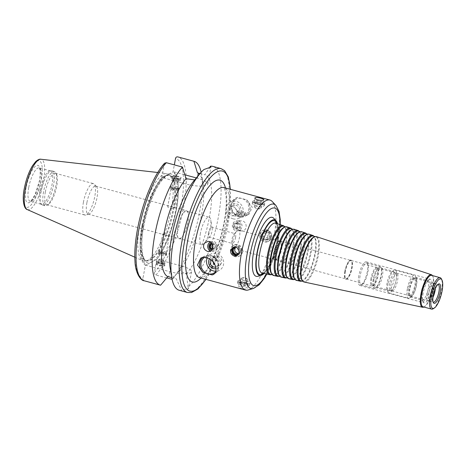 <?xml version="1.0" encoding="UTF-8"?>
<svg xmlns="http://www.w3.org/2000/svg" width="466" height="466" viewBox="0 0 466 466"><rect width="100%" height="100%" fill="white"/><g stroke="black" fill="none" stroke-linecap="round" stroke-linejoin="round"><path stroke-width="0.35" stroke-dasharray="2.33 1.75" d="M235.516 237.66A5.091 1.532 105.2 0 0 235.074 233.652A5.091 1.532 105.2 0 0 234.049 234.229A5.091 1.532 105.2 0 0 231.963 239.466A5.091 1.532 105.2 0 0 231.818 242.466A5.091 1.532 105.2 0 0 232.406 243.479A5.091 1.532 105.2 0 0 235.516 237.66M232.784 240.91A9.576 2.878 -74.8 0 1 236.705 231.06A9.576 2.878 -74.8 0 1 238.627 229.971A9.576 2.878 -74.8 0 1 238.901 239.967A9.576 2.878 -74.8 0 1 233.617 248.454A9.576 2.878 -74.8 0 1 232.505 246.537A9.576 2.878 -74.8 0 1 232.784 240.91M273.822 252.211A10.188 3.064 105.2 0 0 275.29 260.214A10.188 3.064 105.2 0 0 280.334 251.203A10.188 3.064 105.2 0 0 280.538 240.881A10.188 3.064 105.2 0 0 273.822 252.211M275.01 252.368A9.576 2.878 105.2 0 0 275.843 259.906A9.576 2.878 105.2 0 0 276.39 259.888A9.576 2.878 105.2 0 0 281.132 251.419A9.576 2.878 105.2 0 0 281.318 241.72A9.576 2.878 105.2 0 0 280.858 241.429A9.576 2.878 105.2 0 0 275.01 252.368M274.037 252.1A9.576 2.878 105.2 0 0 274.87 259.644A9.576 2.878 105.2 0 0 280.153 251.157A9.576 2.878 105.2 0 0 279.885 241.161A9.576 2.878 105.2 0 0 274.037 252.1M264.059 273.472A28.793 8.662 105.2 0 0 275.423 249.875A28.793 8.662 105.2 0 0 277.544 223.767M273.734 218.28A30.558 9.192 -74.8 0 1 273.123 249.246A30.558 9.192 -74.8 0 1 257.995 276.28M271.235 274.643A25.426 7.648 105.2 0 0 283.817 252.153A25.426 7.648 105.2 0 0 284.33 226.383M270.734 274.48A24.978 7.514 105.2 0 0 272.045 274.404A24.978 7.514 105.2 0 0 284.406 252.31A24.978 7.514 105.2 0 0 284.907 226.994A24.978 7.514 105.2 0 0 283.811 226.272M271.882 274.218A24.838 7.473 105.2 0 0 273.21 275.004A24.838 7.473 105.2 0 0 286.8 252.962A24.838 7.473 105.2 0 0 286.211 227.064A24.838 7.473 105.2 0 0 284.674 227.076M273.711 275.528A25.211 7.584 105.2 0 0 287.505 253.149A25.211 7.584 105.2 0 0 286.91 226.866M278.825 276.268A25.001 7.52 105.2 0 0 291.198 254.151A25.001 7.52 105.2 0 0 291.699 228.818M278.342 276.099A24.552 7.386 105.2 0 0 279.629 276.029A24.552 7.386 105.2 0 0 291.78 254.308A24.552 7.386 105.2 0 0 292.275 229.429A24.552 7.386 105.2 0 0 291.198 228.719M279.518 275.855A24.413 7.345 105.2 0 0 280.817 276.629A24.413 7.345 105.2 0 0 294.18 254.96A24.413 7.345 105.2 0 0 293.603 229.511A24.413 7.345 105.2 0 0 292.089 229.522M281.318 277.154A24.785 7.456 105.2 0 0 294.885 255.152A24.785 7.456 105.2 0 0 294.296 229.313M286.409 277.887A24.57 7.392 105.2 0 0 298.572 256.154A24.57 7.392 105.2 0 0 299.061 231.252M285.955 277.724A24.121 7.258 105.2 0 0 287.219 277.649A24.121 7.258 105.2 0 0 299.155 256.312A24.121 7.258 105.2 0 0 299.638 231.864A24.121 7.258 105.2 0 0 298.584 231.165M287.149 277.491A23.987 7.211 105.2 0 0 288.431 278.249A23.987 7.211 105.2 0 0 301.554 256.964A23.987 7.211 105.2 0 0 300.989 231.957A23.987 7.211 105.2 0 0 299.498 231.969M288.932 278.773A24.36 7.328 105.2 0 0 302.259 257.156A24.36 7.328 105.2 0 0 301.683 231.759M293.999 279.513A24.145 7.264 105.2 0 0 305.946 258.152A24.145 7.264 105.2 0 0 306.43 233.687M293.563 279.344A23.696 7.13 105.2 0 0 294.809 279.274A23.696 7.13 105.2 0 0 306.535 258.315A23.696 7.13 105.2 0 0 307.007 234.299A23.696 7.13 105.2 0 0 305.97 233.612M294.786 279.128A23.556 7.083 105.2 0 0 296.038 279.874A23.556 7.083 105.2 0 0 308.935 258.962A23.556 7.083 105.2 0 0 308.375 234.404A23.556 7.083 105.2 0 0 306.913 234.415M296.539 280.398A23.929 7.2 105.2 0 0 309.64 259.154A23.929 7.2 105.2 0 0 309.069 234.206M301.589 281.138A23.719 7.136 105.2 0 0 313.327 260.156A23.719 7.136 105.2 0 0 313.799 236.122M301.176 280.969A23.271 7.002 105.2 0 0 302.393 280.899A23.271 7.002 105.2 0 0 313.909 260.313A23.271 7.002 105.2 0 0 314.375 236.734A23.271 7.002 105.2 0 0 313.362 236.058M302.417 280.765A23.131 6.955 105.2 0 0 303.651 281.493A23.131 6.955 105.2 0 0 316.309 260.966A23.131 6.955 105.2 0 0 315.762 236.85A23.131 6.955 105.2 0 0 314.329 236.862M304.152 282.017A23.504 7.072 105.2 0 0 317.014 261.158A23.504 7.072 105.2 0 0 316.455 236.652M423.856 307.03A16.863 5.074 105.2 0 0 424.223 306.82A16.863 5.074 105.2 0 0 431.761 292.287A16.863 5.074 105.2 0 0 432.599 275.936A16.863 5.074 105.2 0 0 432.39 275.569M423.122 306.826A16.298 4.905 105.2 0 0 424.829 306.43A16.298 4.905 105.2 0 0 432.116 292.38A16.298 4.905 105.2 0 0 432.926 276.577A16.298 4.905 105.2 0 0 431.656 275.371M433.269 308.719A16.298 4.905 105.2 0 0 440.556 294.669A16.298 4.905 105.2 0 0 441.366 278.866M437.918 284.487A9.169 2.755 105.2 0 0 437.702 284.51A9.169 2.755 105.2 0 0 432.541 294.99A9.169 2.755 105.2 0 0 432.961 301.997A9.169 2.755 105.2 0 0 433.13 302.125M435.372 288.471A9.169 2.755 105.2 0 0 434.691 283.73A9.169 2.755 105.2 0 0 434.265 283.468A9.169 2.755 105.2 0 0 428.668 293.941A9.169 2.755 105.2 0 0 429.466 301.164A9.169 2.755 105.2 0 0 429.967 301.153A9.169 2.755 105.2 0 0 432.949 297.401M427.211 293.545A9.169 2.755 105.2 0 0 427.584 300.506A9.169 2.755 105.2 0 0 428.009 300.768A9.169 2.755 105.2 0 0 433.071 292.642A9.169 2.755 105.2 0 0 432.809 283.072A9.169 2.755 105.2 0 0 432.308 283.083A9.169 2.755 105.2 0 0 427.211 293.545M409.911 288.85A9.169 2.755 105.2 0 0 410.709 296.073A9.169 2.755 105.2 0 0 411.21 296.067A9.169 2.755 105.2 0 0 415.771 287.947A9.169 2.755 105.2 0 0 415.94 278.639A9.169 2.755 105.2 0 0 415.515 278.377A9.169 2.755 105.2 0 0 409.911 288.85M408.461 288.46A9.169 2.755 105.2 0 0 408.833 295.421A9.169 2.755 105.2 0 0 409.259 295.683A9.169 2.755 105.2 0 0 414.321 287.557A9.169 2.755 105.2 0 0 414.058 277.986A9.169 2.755 105.2 0 0 413.558 277.992A9.169 2.755 105.2 0 0 408.461 288.46M391.16 283.765A9.169 2.755 105.2 0 0 391.958 290.988A9.169 2.755 105.2 0 0 392.459 290.976A9.169 2.755 105.2 0 0 397.02 282.862A9.169 2.755 105.2 0 0 397.189 273.554A9.169 2.755 105.2 0 0 396.758 273.292A9.169 2.755 105.2 0 0 391.16 283.765M389.71 283.375A9.169 2.755 105.2 0 0 390.083 290.33A9.169 2.755 105.2 0 0 390.508 290.592A9.169 2.755 105.2 0 0 395.57 282.466A9.169 2.755 105.2 0 0 395.308 272.895A9.169 2.755 105.2 0 0 394.807 272.907A9.169 2.755 105.2 0 0 389.71 283.375M371.769 278.505A9.169 2.755 105.2 0 0 372.567 285.728A9.169 2.755 105.2 0 0 373.097 285.71A9.169 2.755 105.2 0 0 377.629 277.602A9.169 2.755 105.2 0 0 377.815 268.311A9.169 2.755 105.2 0 0 377.373 268.032A9.169 2.755 105.2 0 0 371.769 278.505M370.983 278.4A9.576 2.878 105.2 0 0 371.816 285.943A9.576 2.878 105.2 0 0 372.363 285.926A9.576 2.878 105.2 0 0 377.099 277.456A9.576 2.878 105.2 0 0 377.291 267.752A9.576 2.878 105.2 0 0 376.825 267.461A9.576 2.878 105.2 0 0 370.983 278.4M345.405 271.462A9.576 2.878 105.2 0 0 346.238 279.006A9.576 2.878 105.2 0 0 346.786 278.988A9.576 2.878 105.2 0 0 351.521 270.519A9.576 2.878 105.2 0 0 351.714 260.814A9.576 2.878 105.2 0 0 351.248 260.523A9.576 2.878 105.2 0 0 345.405 271.462M344.811 271.387A9.879 2.971 105.2 0 0 346.232 279.151A9.879 2.971 105.2 0 0 351.125 270.408A9.879 2.971 105.2 0 0 351.323 260.395A9.879 2.971 105.2 0 0 344.811 271.387M344.916 271.329A9.576 2.878 105.2 0 0 345.749 278.872A9.576 2.878 105.2 0 0 351.038 270.385A9.576 2.878 105.2 0 0 350.764 260.389A9.576 2.878 105.2 0 0 344.916 271.329M241.423 215.443L243.264 216.142L239.646 216.352L237.905 215.141L238.609 214.779L241.423 215.443M239.576 213.952A4.177 1.048 10.5 0 0 245.064 214.115A4.177 1.048 10.5 0 0 245.139 213.97A4.177 1.048 10.5 0 0 241.225 212.181A4.177 1.048 10.5 0 0 236.926 212.449A4.177 1.048 10.5 0 0 236.944 212.613A4.177 1.048 10.5 0 0 239.576 213.952M239.798 212.758A4.177 1.048 10.5 0 0 245.361 212.781A4.177 1.048 10.5 0 0 241.446 210.993A4.177 1.048 10.5 0 0 237.147 211.255A4.177 1.048 10.5 0 0 239.798 212.758M237.817 197.433L237.619 197.38A10.188 9.372 -117 0 0 235.942 198.027A10.188 9.372 -117 0 0 232.202 211.354A10.188 9.372 -117 0 0 245.174 216.183A10.188 9.372 -117 0 0 246.642 199.827L237.817 197.433A10.083 9.279 -117 0 0 231.119 206.956A10.083 9.279 -117 0 0 238.778 216.702A10.083 9.279 -117 0 0 249.141 211.849A10.083 9.279 -117 0 0 246.444 199.774M237.619 197.38L236.064 197.968L234.212 200.083L233.67 203.293L234.433 206.787L236.518 210.393L239.39 213.067L242.885 214.704L246.467 214.989L249.007 214.232L252.281 207.254L246.642 199.827M211.249 242.704A4.054 3.856 89.8 0 1 216.574 246.159A4.054 3.856 89.8 0 1 211.628 250.329M210.242 241.965A5.091 4.841 89.8 0 1 217.383 246.432A5.091 4.841 89.8 0 1 210.58 251.098M211.943 243.497A3.017 2.866 89.8 0 1 215.403 246.258A3.017 2.866 89.8 0 1 212.304 249.45M212.321 244.108A2.353 2.237 89.8 0 1 214.779 246.403A2.353 2.237 89.8 0 1 212.624 248.797M212.607 244.72A2.353 2.237 89.8 0 1 216.364 246.432A2.353 2.237 89.8 0 1 212.787 248.326M238.621 215.997A9.169 8.435 -117 0 0 244.394 215.438A9.169 8.435 -117 0 0 247.755 203.444A9.169 8.435 -117 0 0 236.081 199.093A9.169 8.435 -117 0 0 231.753 208.081A9.169 8.435 -117 0 0 238.621 215.997M233.041 218.834A9.169 8.435 -117 0 0 238.813 218.274A9.169 8.435 -117 0 0 242.174 206.281A9.169 8.435 -117 0 0 230.501 201.935A9.169 8.435 -117 0 0 226.173 210.917A9.169 8.435 -117 0 0 233.041 218.834M234.107 215.857A6.343 5.837 -117 0 0 240.84 208.168A6.343 5.837 -117 0 0 230.728 205.424A6.343 5.837 -117 0 0 234.107 215.857M234.398 214.296A4.707 4.328 -117 0 0 237.357 214.01A4.707 4.328 -117 0 0 239.087 207.853A4.707 4.328 -117 0 0 233.093 205.623A4.707 4.328 -117 0 0 230.874 210.236A4.707 4.328 -117 0 0 234.398 214.296M231.555 215.741A4.707 4.328 -117 0 0 234.515 215.455A4.707 4.328 -117 0 0 236.245 209.298A4.707 4.328 -117 0 0 230.251 207.067A4.707 4.328 -117 0 0 228.031 211.68A4.707 4.328 -117 0 0 231.555 215.741M237.975 221.944A4.054 3.856 -90.2 0 0 233.297 226.959A4.054 3.856 -90.2 0 0 239.763 228.713A4.054 3.856 -90.2 0 0 237.975 221.944M238.406 220.936A5.091 4.841 -90.2 0 0 232.359 225.888A5.091 4.841 -90.2 0 0 242 226.505A5.091 4.841 -90.2 0 0 238.406 220.936M237.916 222.952A3.017 2.866 -90.2 0 0 234.439 226.68A3.017 2.866 -90.2 0 0 239.244 227.985A3.017 2.866 -90.2 0 0 237.916 222.952M237.759 223.593A2.353 2.237 -90.2 0 0 234.963 225.876A2.353 2.237 -90.2 0 0 239.419 226.161A2.353 2.237 -90.2 0 0 237.759 223.593M236.175 223.598A2.353 2.237 -90.2 0 0 233.379 225.882A2.353 2.237 -90.2 0 0 237.835 226.167A2.353 2.237 -90.2 0 0 236.175 223.598M240.578 230.786L241.796 230.95C247.394 231.148 247.662 222.101 242.25 220.925L241.044 220.768C235.802 220.47 235.225 229.546 240.578 230.786M202.896 257.383A10.083 9.279 63 0 1 210.964 255.613A10.083 9.279 63 0 1 218.467 263.983A10.083 9.279 63 0 1 214.308 273.897M204.661 257.273A9.169 8.435 63 0 1 205.355 256.877A9.169 8.435 63 0 1 211.127 256.323A9.169 8.435 63 0 1 217.686 262.865A9.169 8.435 63 0 1 215.746 271.678M207.347 257.762A9.169 8.435 63 0 1 210.929 254.04A9.169 8.435 63 0 1 216.702 253.487A9.169 8.435 63 0 1 223.569 261.397A9.169 8.435 63 0 1 219.241 270.385A9.169 8.435 63 0 1 215.875 271.235M209.543 258.741A6.343 5.837 63 0 1 215.636 256.463A6.343 5.837 63 0 1 220.459 262.702A6.343 5.837 63 0 1 216.049 268.632M210.882 259.632A4.707 4.328 63 0 1 212.385 258.31A4.707 4.328 63 0 1 215.35 258.024A4.707 4.328 63 0 1 218.874 262.084A4.707 4.328 63 0 1 216.649 266.698A4.707 4.328 63 0 1 215.775 267.018M213.044 261.7A4.707 4.328 63 0 1 215.228 256.865A4.707 4.328 63 0 1 218.193 256.58A4.707 4.328 63 0 1 221.717 260.64A4.707 4.328 63 0 1 219.492 265.253A4.707 4.328 63 0 1 214.995 264.793M202.698 257.418A10.188 9.372 63 0 1 204.568 256.131A10.188 9.372 63 0 1 217.54 260.966A10.188 9.372 63 0 1 213.807 274.293A10.188 9.372 63 0 1 213.585 274.404M158.632 253.527A4.072 1.019 10.5 0 0 158.562 253.568A4.072 1.019 10.5 0 0 158.376 253.801A4.072 1.019 10.5 0 0 162.197 255.549A4.072 1.019 10.5 0 0 166.385 255.286A4.072 1.019 10.5 0 0 166.298 255.001A4.072 1.019 10.5 0 0 162.675 253.562A4.072 1.019 10.5 0 0 158.632 253.527M160.31 252.456A2.546 0.635 10.5 0 0 160.263 252.479A2.546 0.635 10.5 0 0 162.535 253.72A2.546 0.635 10.5 0 0 165.098 253.376A2.546 0.635 10.5 0 0 162.838 252.479A2.546 0.635 10.5 0 0 160.31 252.456M158.9 252.071A4.072 1.019 10.5 0 0 158.72 252.205A4.072 1.019 10.5 0 0 158.644 252.351A4.072 1.019 10.5 0 0 162.465 254.092A4.072 1.019 10.5 0 0 166.659 253.836A4.072 1.019 10.5 0 0 166.642 253.673A4.072 1.019 10.5 0 0 163.17 252.153A4.072 1.019 10.5 0 0 158.9 252.071M159.652 251.221A3.466 0.868 10.5 0 0 159.494 251.331A3.466 0.868 10.5 0 0 159.43 251.454A3.466 0.868 10.5 0 0 162.681 252.933A3.466 0.868 10.5 0 0 166.245 252.712A3.466 0.868 10.5 0 0 166.228 252.578A3.466 0.868 10.5 0 0 163.275 251.285A3.466 0.868 10.5 0 0 159.652 251.221M164.923 234.928L162.867 233.85C164.044 232.86 169.962 233.821 169.467 235.307C168.954 235.866 167.44 235.738 164.923 234.928M157.211 261.187A4.072 1.019 10.5 0 0 156.955 261.461A4.072 1.019 10.5 0 0 157.298 261.991A4.072 1.019 10.5 0 0 160.776 263.208A4.072 1.019 10.5 0 0 164.463 263.319A4.072 1.019 10.5 0 0 164.97 262.946A4.072 1.019 10.5 0 0 161.778 261.333A4.072 1.019 10.5 0 0 157.211 261.187M156.815 263.319A4.072 1.019 10.5 0 0 156.745 263.36A4.072 1.019 10.5 0 0 156.559 263.599A4.072 1.019 10.5 0 0 160.38 265.34A4.072 1.019 10.5 0 0 164.574 265.084A4.072 1.019 10.5 0 0 164.486 264.799A4.072 1.019 10.5 0 0 160.863 263.354A4.072 1.019 10.5 0 0 156.815 263.319M158.079 262.032A3.017 0.757 10.5 0 0 158.143 262.626A3.017 0.757 10.5 0 0 160.718 263.529A3.017 0.757 10.5 0 0 163.444 263.61A3.017 0.757 10.5 0 0 162.11 262.311A3.017 0.757 10.5 0 0 158.079 262.032M158.69 262.201A2.353 0.588 10.5 0 0 158.539 262.358A2.353 0.588 10.5 0 0 160.747 263.366A2.353 0.588 10.5 0 0 163.164 263.214A2.353 0.588 10.5 0 0 161.323 262.282A2.353 0.588 10.5 0 0 158.69 262.201M159.226 259.288A2.353 0.588 10.5 0 0 159.081 259.451A2.353 0.588 10.5 0 0 161.288 260.459A2.353 0.588 10.5 0 0 163.706 260.308A2.353 0.588 10.5 0 0 163.508 260.005A2.353 0.588 10.5 0 0 161.498 259.3A2.353 0.588 10.5 0 0 159.372 259.236A2.353 0.588 10.5 0 0 159.226 259.288M156.366 263.61A4.479 1.124 10.5 0 0 156.291 263.651A4.479 1.124 10.5 0 0 160.292 265.83A4.479 1.124 10.5 0 0 164.807 265.23A4.479 1.124 10.5 0 0 160.817 263.645A4.479 1.124 10.5 0 0 156.366 263.61M171.104 186.231A4.072 1.019 -169.5 0 1 175.67 186.377A4.072 1.019 -169.5 0 1 178.862 187.99A4.072 1.019 -169.5 0 1 178.676 188.229A4.072 1.019 -169.5 0 1 174.668 188.252A4.072 1.019 -169.5 0 1 170.935 186.79A4.072 1.019 -169.5 0 1 170.847 186.505A4.072 1.019 -169.5 0 1 171.104 186.231M172.239 188.066A2.546 0.635 -169.5 0 1 175.408 188.235A2.546 0.635 -169.5 0 1 176.975 189.312A2.546 0.635 -169.5 0 1 174.47 189.33A2.546 0.635 -169.5 0 1 172.135 188.421A2.546 0.635 -169.5 0 1 172.239 188.066M170.836 187.687A4.072 1.019 -169.5 0 1 175.397 187.833A4.072 1.019 -169.5 0 1 178.589 189.446A4.072 1.019 -169.5 0 1 178.519 189.586A4.072 1.019 -169.5 0 1 174.4 189.709A4.072 1.019 -169.5 0 1 170.597 188.118A4.072 1.019 -169.5 0 1 170.579 187.961A4.072 1.019 -169.5 0 1 170.836 187.687M171.208 188.846A3.466 0.868 -169.5 0 1 175.088 188.969A3.466 0.868 -169.5 0 1 177.802 190.344A3.466 0.868 -169.5 0 1 177.738 190.466A3.466 0.868 -169.5 0 1 174.237 190.565A3.466 0.868 -169.5 0 1 171.005 189.213A3.466 0.868 -169.5 0 1 170.993 189.08A3.466 0.868 -169.5 0 1 171.208 188.846M172.315 206.863C170.329 206.24 168.89 206.024 167.993 206.217L167.766 206.485C167.218 208.296 174.599 208.838 174.575 207.749L172.315 206.863M172.525 178.571A4.072 1.019 -169.5 0 1 172.775 178.478A4.072 1.019 -169.5 0 1 176.457 178.589A4.072 1.019 -169.5 0 1 179.94 179.806A4.072 1.019 -169.5 0 1 180.278 180.33A4.072 1.019 -169.5 0 1 176.09 180.592A4.072 1.019 -169.5 0 1 172.269 178.845A4.072 1.019 -169.5 0 1 172.525 178.571M172.921 176.439A4.072 1.019 -169.5 0 1 177.482 176.585A4.072 1.019 -169.5 0 1 180.674 178.198A4.072 1.019 -169.5 0 1 180.493 178.431A4.072 1.019 -169.5 0 1 176.486 178.461A4.072 1.019 -169.5 0 1 172.752 176.998A4.072 1.019 -169.5 0 1 172.665 176.713A4.072 1.019 -169.5 0 1 172.921 176.439M173.608 178.257A3.017 0.757 -169.5 0 1 173.789 178.187A3.017 0.757 -169.5 0 1 176.521 178.268A3.017 0.757 -169.5 0 1 179.095 179.165A3.017 0.757 -169.5 0 1 176.463 179.789A3.017 0.757 -169.5 0 1 173.608 178.257M174.214 178.42A2.353 0.588 -169.5 0 1 176.853 178.501A2.353 0.588 -169.5 0 1 178.694 179.439A2.353 0.588 -169.5 0 1 176.276 179.585A2.353 0.588 -169.5 0 1 174.068 178.577A2.353 0.588 -169.5 0 1 174.214 178.42M173.678 181.332A2.353 0.588 -169.5 0 1 176.311 181.414A2.353 0.588 -169.5 0 1 178.158 182.346A2.353 0.588 -169.5 0 1 177.861 182.561A2.353 0.588 -169.5 0 1 175.734 182.497A2.353 0.588 -169.5 0 1 173.725 181.792A2.353 0.588 -169.5 0 1 173.527 181.49A2.353 0.588 -169.5 0 1 173.678 181.332M172.618 175.95A4.479 1.124 -169.5 0 1 178.193 176.241A4.479 1.124 -169.5 0 1 180.948 178.14A4.479 1.124 -169.5 0 1 176.538 178.169A4.479 1.124 -169.5 0 1 172.432 176.567A4.479 1.124 -169.5 0 1 172.618 175.95M231.282 248.984A6.11 5.627 -117 0 0 233.548 255.129A6.11 5.627 -117 0 0 239.681 255.956A6.11 5.627 -117 0 0 241.924 247.959A6.11 5.627 -117 0 0 234.142 245.064A6.11 5.627 -117 0 0 231.282 248.984M238.091 254.751A4.345 4.002 -117 0 0 240.13 248.896A4.345 4.002 -117 0 0 234.212 247.032M230.571 249.345A6.11 5.627 -117 0 0 232.837 255.49A6.11 5.627 -117 0 0 238.971 256.317A6.11 5.627 -117 0 0 241.213 248.32A6.11 5.627 -117 0 0 233.431 245.425A6.11 5.627 -117 0 0 230.571 249.345M237.584 255.228A4.584 4.217 -117 0 0 238.277 254.954A4.584 4.217 -117 0 0 239.961 248.96A4.584 4.217 -117 0 0 234.124 246.782A4.584 4.217 -117 0 0 233.507 247.172M238.813 253.376A3.53 3.245 -117 0 0 240.87 248.495A3.53 3.245 -117 0 0 235.714 247.277M238.924 253.277A3.53 3.245 -117 0 0 236 247.236M252.689 202.966A6.11 1.532 10.5 0 0 252.304 203.38A6.11 1.532 10.5 0 0 258.036 206.001A6.11 1.532 10.5 0 0 264.321 205.605A6.11 1.532 10.5 0 0 263.808 204.819A6.11 1.532 10.5 0 0 258.589 202.99A6.11 1.532 10.5 0 0 253.067 202.827A6.11 1.532 10.5 0 0 252.689 202.966M254.488 202.436A4.345 1.089 10.5 0 0 258.613 204.65A4.345 1.089 10.5 0 0 262.405 203.753A4.345 1.089 10.5 0 0 258.688 202.454A4.345 1.089 10.5 0 0 254.756 202.337A4.345 1.089 10.5 0 0 254.488 202.436M253.044 201.027A6.11 1.532 10.5 0 0 252.665 201.44A6.11 1.532 10.5 0 0 258.391 204.061A6.11 1.532 10.5 0 0 264.682 203.671A6.11 1.532 10.5 0 0 259.894 201.242A6.11 1.532 10.5 0 0 253.044 201.027M254.453 201.411A4.584 1.148 10.5 0 0 254.162 201.72A4.584 1.148 10.5 0 0 258.461 203.683A4.584 1.148 10.5 0 0 263.179 203.392A4.584 1.148 10.5 0 0 259.585 201.574A4.584 1.148 10.5 0 0 254.453 201.411M254.523 206.52A3.53 0.885 10.5 0 0 254.302 206.758A3.53 0.885 10.5 0 0 254.599 207.219A3.53 0.885 10.5 0 0 257.611 208.273A3.53 0.885 10.5 0 0 260.803 208.366A3.53 0.885 10.5 0 0 261.245 208.046A3.53 0.885 10.5 0 0 258.479 206.648A3.53 0.885 10.5 0 0 254.523 206.52M255.246 202.646A3.53 0.885 10.5 0 0 255.024 202.879A3.53 0.885 10.5 0 0 258.333 204.393A3.53 0.885 10.5 0 0 261.962 204.166A3.53 0.885 10.5 0 0 259.195 202.768A3.53 0.885 10.5 0 0 255.246 202.646M259.713 234.526A6.11 5.627 63 0 1 262.568 230.606A6.11 5.627 63 0 1 270.35 233.501A6.11 5.627 63 0 1 268.107 241.499A6.11 5.627 63 0 1 261.974 240.672A6.11 5.627 63 0 1 259.713 234.526M261.694 234.788A4.345 4.002 63 0 1 268.358 232.831A4.345 4.002 63 0 1 267.03 240.002A4.345 4.002 63 0 1 261.694 234.788M260.424 234.165A6.11 5.627 63 0 1 263.278 230.245A6.11 5.627 63 0 1 271.061 233.14A6.11 5.627 63 0 1 268.818 241.138A6.11 5.627 63 0 1 262.684 240.31A6.11 5.627 63 0 1 260.424 234.165M261.828 234.549A4.584 4.217 63 0 1 263.972 231.608A4.584 4.217 63 0 1 269.808 233.781A4.584 4.217 63 0 1 268.125 239.78A4.584 4.217 63 0 1 263.523 239.157A4.584 4.217 63 0 1 261.828 234.549M268.131 230.682L265.276 230.944L263.179 233.862C263.302 238.248 265.381 240.002 269.43 239.116C272.721 235.93 272.29 233.117 268.131 230.682M261.024 235.714A3.53 3.245 63 0 1 267.164 235.126A3.53 3.245 63 0 1 262.329 239.262A3.53 3.245 63 0 1 261.024 235.714M262.445 234.992A3.53 3.245 63 0 1 268.585 234.398A3.53 3.245 63 0 1 263.75 238.54A3.53 3.245 63 0 1 262.445 234.992M238.312 280.544A6.11 1.532 -169.5 0 1 245.157 280.759A6.11 1.532 -169.5 0 1 249.945 283.182A6.11 1.532 -169.5 0 1 249.182 283.736A6.11 1.532 -169.5 0 1 243.654 283.573A6.11 1.532 -169.5 0 1 238.435 281.744A6.11 1.532 -169.5 0 1 237.928 280.951A6.11 1.532 -169.5 0 1 238.312 280.544M239.751 281.953A4.345 1.089 -169.5 0 1 245.565 282.349A4.345 1.089 -169.5 0 1 247.487 284.225A4.345 1.089 -169.5 0 1 243.555 284.109A4.345 1.089 -169.5 0 1 239.844 282.81A4.345 1.089 -169.5 0 1 239.751 281.953M237.951 282.483A6.11 1.532 -169.5 0 1 244.796 282.699A6.11 1.532 -169.5 0 1 249.584 285.122A6.11 1.532 -169.5 0 1 243.299 285.512A6.11 1.532 -169.5 0 1 237.567 282.891A6.11 1.532 -169.5 0 1 237.951 282.483M239.355 282.862A4.584 1.148 -169.5 0 1 244.493 283.025A4.584 1.148 -169.5 0 1 248.081 284.843A4.584 1.148 -169.5 0 1 243.369 285.134A4.584 1.148 -169.5 0 1 239.07 283.171A4.584 1.148 -169.5 0 1 239.355 282.862M244.534 286.666C241.86 286.089 239.908 286.048 238.674 286.549L238.388 286.835C237.922 287.842 247.417 290.038 247.405 288.506C247.399 287.866 246.444 287.248 244.534 286.666M241.225 278.278A3.53 0.885 -169.5 0 1 241.446 278.196A3.53 0.885 -169.5 0 1 244.633 278.289A3.53 0.885 -169.5 0 1 247.65 279.344A3.53 0.885 -169.5 0 1 247.941 279.804A3.53 0.885 -169.5 0 1 244.312 280.025A3.53 0.885 -169.5 0 1 241.004 278.517A3.53 0.885 -169.5 0 1 241.225 278.278M240.508 282.157A3.53 0.885 -169.5 0 1 244.458 282.28A3.53 0.885 -169.5 0 1 247.225 283.678A3.53 0.885 -169.5 0 1 243.596 283.905A3.53 0.885 -169.5 0 1 240.287 282.396A3.53 0.885 -169.5 0 1 240.508 282.157M200.025 173.527L204.813 174.779L209.217 168.267M203.974 169.513L194.701 179.923A53.986 16.24 105.2 0 0 193.862 180.89M196.343 177.925L197.368 178.204A16.397 4.107 -169.5 0 1 207.772 184.099A16.397 4.107 -169.5 0 1 185.928 184.023L161.65 177.435L172.502 172.204L173.096 171.616L174.336 164.882M164.58 163.222L161.65 177.418A48.895 14.708 105.2 0 0 142.188 227.029A48.895 14.708 105.2 0 0 145.392 265.113L142.946 278.319C142.823 279.548 143.324 280.386 144.448 280.835L160.578 285.209M166.712 277.952L155.894 275.016C154.764 274.567 154.263 273.728 154.392 272.499L156.838 259.294A48.895 14.708 105.2 0 0 159.413 255.718A48.895 14.708 105.2 0 0 178.268 186.202A48.895 14.708 105.2 0 0 173.09 171.599L184.839 174.802M179.194 290.26A64.174 19.304 105.2 0 0 181.565 290.417L188.363 288.827L188.014 287.138A64.174 19.304 105.2 0 0 217.657 220.657A64.174 19.304 105.2 0 0 212.799 166.391M170.183 268.177A53.986 16.24 105.2 0 0 176.352 278.93L181.565 290.417M171.779 277.66L176.352 278.93M162.984 177.045A48.021 14.446 105.2 0 0 142.864 226.977A48.021 14.446 105.2 0 0 146.738 264.705L145.392 265.113M188.014 287.138L186.464 273.787L179.305 270.763L172.018 279.39M145.404 265.096L169.682 271.678A16.397 4.107 10.5 0 0 191.526 271.76A16.397 4.107 10.5 0 0 181.123 265.865L156.85 259.277L146.738 264.705M86.892 202.675A14.516 4.369 105.2 0 0 88.156 214.11A14.516 4.369 105.2 0 0 88.983 214.08A14.516 4.369 105.2 0 0 96.165 201.242A14.516 4.369 105.2 0 0 96.456 186.534A14.516 4.369 105.2 0 0 95.751 186.091A14.516 4.369 105.2 0 0 86.892 202.675M177.802 227.338A14.516 4.369 105.2 0 0 179.066 238.773A14.516 4.369 105.2 0 0 187.082 225.905A14.516 4.369 105.2 0 0 186.668 210.754A14.516 4.369 105.2 0 0 177.802 227.338M83.426 202.221A16.298 4.905 105.2 0 0 84.847 215.059A16.298 4.905 105.2 0 0 85.779 215.03A16.298 4.905 105.2 0 0 93.841 200.613A16.298 4.905 105.2 0 0 94.167 184.093A16.298 4.905 105.2 0 0 93.381 183.598A16.298 4.905 105.2 0 0 83.426 202.221M45.359 191.893A16.298 4.905 105.2 0 0 46.781 204.731A16.298 4.905 105.2 0 0 48.487 204.335A16.298 4.905 105.2 0 0 55.78 190.285A16.298 4.905 105.2 0 0 56.59 174.482A16.298 4.905 105.2 0 0 55.314 173.27A16.298 4.905 105.2 0 0 45.359 191.893M43.554 191.788A17.725 5.33 105.2 0 0 45.091 205.751A17.725 5.33 105.2 0 0 46.955 205.32A17.725 5.33 105.2 0 0 54.877 190.041A17.725 5.33 105.2 0 0 55.763 172.851A17.725 5.33 105.2 0 0 54.376 171.54A17.725 5.33 105.2 0 0 43.554 191.788M41.2 191.153A17.725 5.33 105.2 0 0 42.324 204.935A17.725 5.33 105.2 0 0 42.744 205.116A17.725 5.33 105.2 0 0 52.53 189.406A17.725 5.33 105.2 0 0 52.023 170.9A17.725 5.33 105.2 0 0 51.575 170.847A17.725 5.33 105.2 0 0 41.2 191.153M39.942 190.699A17.318 5.208 105.2 0 0 41.043 204.166A17.318 5.208 105.2 0 0 41.451 204.341A17.318 5.208 105.2 0 0 51.01 188.992A17.318 5.208 105.2 0 0 50.52 170.917A17.318 5.208 105.2 0 0 50.078 170.859A17.318 5.208 105.2 0 0 39.942 190.699M139.695 225.369A45.278 13.619 105.2 0 0 143.045 260.826A45.278 13.619 105.2 0 0 145.701 261.082A45.278 13.619 105.2 0 0 168.634 220.901A45.278 13.619 105.2 0 0 169.152 174.639A45.278 13.619 105.2 0 0 166.729 173.521A45.278 13.619 105.2 0 0 139.695 225.369M141.944 225.713A44.311 13.328 105.2 0 0 145.8 260.622A44.311 13.328 105.2 0 0 147.815 260.669A44.311 13.328 105.2 0 0 170.265 221.344A44.311 13.328 105.2 0 0 170.772 176.066A44.311 13.328 105.2 0 0 169.001 175.088A44.311 13.328 105.2 0 0 141.944 225.713M156.25 259.865A48.021 14.446 105.2 0 0 159.786 255.152A48.021 14.446 105.2 0 0 178.303 186.878A48.021 14.446 105.2 0 0 172.502 172.204M172.1 279.303A64.174 19.304 105.2 0 0 173.346 277.876A64.174 19.304 105.2 0 0 201.493 174.121A64.174 19.304 105.2 0 0 201.137 172.263M179.305 270.763A53.986 16.24 105.2 0 0 179.375 270.67A53.986 16.24 105.2 0 0 203.06 183.388A53.986 16.24 105.2 0 0 197.45 172.834M186.464 273.787A53.986 16.24 105.2 0 0 209.415 217.278A53.986 16.24 105.2 0 0 204.813 174.779M248.139 290.003A46.652 14.032 105.2 0 0 271.229 248.733A46.652 14.032 105.2 0 0 272.161 201.458M208.465 233.093A5.091 1.532 105.2 0 0 208.908 237.107A5.091 1.532 105.2 0 0 209.933 236.524A5.091 1.532 105.2 0 0 212.164 228.293A5.091 1.532 105.2 0 0 211.576 227.274A5.091 1.532 105.2 0 0 208.465 233.093M200.397 233.396A14.26 4.287 105.2 0 0 201.638 244.633A14.26 4.287 105.2 0 0 204.504 243.007A14.26 4.287 105.2 0 0 210.76 219.952A14.26 4.287 105.2 0 0 209.106 217.104A14.26 4.287 105.2 0 0 200.397 233.396M177.895 227.292A14.26 4.287 105.2 0 0 179.136 238.528A14.26 4.287 105.2 0 0 187.006 225.888A14.26 4.287 105.2 0 0 186.604 210.999A14.26 4.287 105.2 0 0 177.895 227.292M373.225 279.454A11.207 3.373 105.2 0 0 374.198 288.279A11.207 3.373 105.2 0 0 375.375 288.005A11.207 3.373 105.2 0 0 380.384 278.348A11.207 3.373 105.2 0 0 380.943 267.484A11.207 3.373 105.2 0 0 380.064 266.651A11.207 3.373 105.2 0 0 373.225 279.454M360.096 275.895A11.207 3.373 105.2 0 0 361.074 284.72A11.207 3.373 105.2 0 0 362.251 284.446A11.207 3.373 105.2 0 0 367.26 274.789A11.207 3.373 105.2 0 0 367.82 263.919A11.207 3.373 105.2 0 0 366.94 263.092A11.207 3.373 105.2 0 0 360.096 275.895M358.803 275.82A12.221 3.676 105.2 0 0 359.868 285.448A12.221 3.676 105.2 0 0 361.15 285.151A12.221 3.676 105.2 0 0 366.62 274.614A12.221 3.676 105.2 0 0 367.225 262.76A12.221 3.676 105.2 0 0 366.27 261.851A12.221 3.676 105.2 0 0 358.803 275.82M423.122 293.265A12.221 3.676 105.2 0 0 423.233 301.991A12.221 3.676 105.2 0 0 424.188 302.894A12.221 3.676 105.2 0 0 430.933 292.06A12.221 3.676 105.2 0 0 430.59 279.303A12.221 3.676 105.2 0 0 429.303 279.6A12.221 3.676 105.2 0 0 423.122 293.265M409.393 288.99A10.188 3.064 105.2 0 0 410.284 297.011A10.188 3.064 105.2 0 0 411.35 296.766A10.188 3.064 105.2 0 0 415.905 287.982A10.188 3.064 105.2 0 0 416.412 278.109A10.188 3.064 105.2 0 0 415.614 277.352A10.188 3.064 105.2 0 0 409.393 288.99M407.325 288.873A11.819 3.553 105.2 0 0 408.356 298.182A11.819 3.553 105.2 0 0 409.597 297.89A11.819 3.553 105.2 0 0 414.88 287.708A11.819 3.553 105.2 0 0 415.468 276.245A11.819 3.553 105.2 0 0 414.542 275.371A11.819 3.553 105.2 0 0 407.325 288.873M388.015 283.631A11.819 3.553 105.2 0 0 388.114 292.065A11.819 3.553 105.2 0 0 389.04 292.939A11.819 3.553 105.2 0 0 395.564 282.466A11.819 3.553 105.2 0 0 395.226 270.134A11.819 3.553 105.2 0 0 393.986 270.42A11.819 3.553 105.2 0 0 388.015 283.631M387.083 282.938A10.188 3.064 105.2 0 0 387.17 290.207A10.188 3.064 105.2 0 0 387.968 290.959A10.188 3.064 105.2 0 0 393.589 281.93A10.188 3.064 105.2 0 0 393.298 271.299A10.188 3.064 105.2 0 0 392.232 271.544A10.188 3.064 105.2 0 0 387.083 282.938M263.395 273.332A27.896 8.388 105.2 0 0 275.161 249.799A27.896 8.388 105.2 0 0 276.903 223.552M262.195 273.076A25.857 7.776 105.2 0 0 276.344 250.125A25.857 7.776 105.2 0 0 275.732 223.167C276.111 222.253 276.775 224.286 277.719 229.26C277.969 232.837 277.654 237.153 276.775 242.204C275.412 249.607 273.303 256.428 270.431 262.661C266.453 270.863 263.762 272.622 263.133 272.831L262.195 273.076M266.535 273.996A40.187 12.087 105.2 0 0 279.944 224.56M185.928 184.023L186.878 178.886M197.368 178.204L197.73 176.27M187.443 292.497A64.174 19.304 105.2 0 0 222.876 235.615A64.174 19.304 105.2 0 0 221.047 168.628M164.096 164.213A62.135 18.687 105.2 0 0 137.563 229.377A62.135 18.687 105.2 0 0 142.946 278.319M181.123 265.865L180.173 270.996M169.682 271.678L168.727 276.816M28.694 187.647A17.318 5.208 105.2 0 0 30.197 201.289A17.318 5.208 105.2 0 0 39.761 185.94A17.318 5.208 105.2 0 0 39.266 167.865A17.318 5.208 105.2 0 0 28.694 187.647M26.108 187.501A19.356 5.819 105.2 0 0 33.278 198.306A19.356 5.819 105.2 0 0 39.191 166.397A19.356 5.819 105.2 0 0 26.108 187.501M24.453 188.34A24.086 7.246 105.2 0 0 33.377 201.79A24.086 7.246 105.2 0 0 40.74 162.075A24.086 7.246 105.2 0 0 24.453 188.34M27.284 209.572A26.102 7.852 105.2 0 0 42.039 186.557A26.102 7.852 105.2 0 0 40.938 159.244M142.66 225.911A44.311 13.328 105.2 0 0 146.516 260.814A44.311 13.328 105.2 0 0 170.981 221.536A44.311 13.328 105.2 0 0 169.717 175.286A44.311 13.328 105.2 0 0 142.66 225.911M143.592 226.604A45.942 13.817 105.2 0 0 160.613 252.252A45.942 13.817 105.2 0 0 174.651 176.509A45.942 13.817 105.2 0 0 143.592 226.604M154.392 272.499A62.135 18.687 105.2 0 0 180.919 207.329A62.135 18.687 105.2 0 0 175.536 158.393M155.894 275.016A64.174 19.304 105.2 0 0 183.464 207.702A64.174 19.304 105.2 0 0 177.919 156.925L177.744 156.885M205.821 279.332A62.135 18.687 105.2 0 0 230.251 189.278M201.062 278.039A52.763 15.873 105.2 0 0 221.437 235.225A52.763 15.873 105.2 0 0 225.492 187.99M199.53 277.625A46.652 14.032 105.2 0 0 225.288 236.274A46.652 14.032 105.2 0 0 223.96 187.571M253.434 288.442A43.711 13.147 105.2 0 0 275.062 249.776A43.711 13.147 105.2 0 0 275.936 205.477M373.761 279.483A10.782 3.245 105.2 0 0 375.829 287.714A10.782 3.245 105.2 0 0 380.652 278.423A10.782 3.245 105.2 0 0 381.188 267.962A10.782 3.245 105.2 0 0 377.419 269.43A10.782 3.245 105.2 0 0 373.761 279.483M375.293 279.74A10.188 3.064 105.2 0 0 376.178 287.761A10.188 3.064 105.2 0 0 381.805 278.732A10.188 3.064 105.2 0 0 381.514 268.101A10.188 3.064 105.2 0 0 375.293 279.74M422.301 292.654A10.782 3.245 105.2 0 0 422.394 300.349A10.782 3.245 105.2 0 0 429.192 291.588A10.782 3.245 105.2 0 0 427.753 280.596A10.782 3.245 105.2 0 0 422.301 292.654M421.182 292.188A10.188 3.064 105.2 0 0 422.068 300.209A10.188 3.064 105.2 0 0 427.689 291.18A10.188 3.064 105.2 0 0 427.404 280.549A10.188 3.064 105.2 0 0 421.182 292.188M231.818 242.466L232.505 246.537M234.049 234.229L236.705 231.06M281.318 241.72L280.538 240.881M276.39 259.888L275.29 260.214M233.617 248.454L274.87 259.644M238.627 229.971L279.885 241.161M284.907 226.994L284.406 226.47M272.045 274.404L271.346 274.608M286.211 227.064L285.507 226.831M273.21 275.004L272.482 274.853M292.275 229.429L291.786 228.911M279.629 276.029L278.948 276.227M293.603 229.511L292.904 229.284M280.817 276.629L280.107 276.478M299.638 231.864L299.16 231.357M287.219 277.649L286.549 277.847M300.989 231.957L300.308 231.736M288.431 278.249L287.726 278.103M307.007 234.299L306.541 233.798M294.809 279.274L294.145 279.472M308.375 234.404L307.706 234.182M296.038 279.874L295.351 279.722M314.375 236.734L313.915 236.239M302.393 280.899L301.747 281.091M315.762 236.85L315.103 236.635M303.651 281.493L302.97 281.348M432.926 276.577L432.599 275.936M424.829 306.43L424.223 306.82M437.702 284.51L438.034 284.394M429.466 301.164L433.339 302.213M434.265 283.468L438.139 284.516M427.584 300.506C427.677 300.937 428.47 301.153 429.967 301.153M432.308 283.083C432.611 282.757 433.403 282.973 434.691 283.73M410.709 296.073L428.009 300.768M415.515 278.377L432.809 283.072M408.833 295.421C408.927 295.852 409.719 296.067 411.21 296.067M413.558 277.992C413.86 277.666 414.653 277.882 415.94 278.639M391.958 290.988L409.259 295.683M396.758 273.292L414.058 277.986M390.083 290.33C390.176 290.767 390.968 290.982 392.459 290.976M394.807 272.907C395.104 272.581 395.902 272.796 397.189 273.554M372.567 285.728L390.508 290.592M377.373 268.032L395.308 272.895M377.815 268.311L377.291 267.752M373.097 285.71L372.363 285.926M346.238 279.006L371.816 285.943M351.248 260.523L376.825 267.461M351.714 260.814L351.323 260.395M346.786 278.988L346.232 279.151M275.843 259.906L345.749 278.872M280.858 241.429L350.764 260.389M243.264 216.142L245.064 214.115M237.928 215.228L236.944 212.613M245.139 213.97L245.361 212.781M236.926 212.449L237.147 211.255M236.32 197.829L235.942 198.027M249.007 214.232L245.174 216.183M212.554 248.797L214.133 248.792M212.537 244.097L214.121 244.091M208.698 251.553L212.56 251.541M207.953 241.365L212.531 241.353M236.081 199.093L230.501 201.935M244.394 215.438L238.813 218.274M233.093 205.623L230.251 207.067M237.357 214.01L234.515 215.455M237.194 223.517L235.61 223.523M237.206 228.224L235.621 228.229M241.044 220.768L237.182 220.779M241.796 230.95L237.211 230.967M213.661 273.222L219.241 270.385M205.355 256.877L210.929 254.04M216.649 266.698L219.492 265.253M212.385 258.31L215.228 256.865M213.422 274.486L213.807 274.293M200.735 258.082L204.568 256.131M160.263 252.479L158.562 253.568M165.098 253.376L166.298 255.001M166.385 255.286L166.659 253.836M158.376 253.801L158.644 252.351M159.494 251.331L158.72 252.205M166.228 252.578L166.642 253.673M166.245 252.712L169.467 235.307M159.43 251.454L162.657 234.049M164.574 265.084L164.97 262.946M156.559 263.599L156.955 261.461M163.444 263.61L164.463 263.319M158.143 262.626L157.298 261.991M163.164 263.214L163.706 260.308M158.539 262.358L159.081 259.451M163.508 260.005L161.632 258.583L159.372 259.236M156.745 263.36L156.291 263.651M164.486 264.799L164.807 265.23M176.975 189.312L178.676 188.229M172.135 188.421L170.935 186.79M170.847 186.505L170.579 187.961M178.862 187.99L178.589 189.446M177.738 190.466L178.519 189.586M171.005 189.213L170.597 188.118M170.993 189.08L167.766 206.485M177.802 190.344L174.575 207.749M172.665 176.713L172.269 178.845M180.674 178.198L180.278 180.33M173.789 178.187L172.775 178.478M179.095 179.165L179.94 179.806M174.068 178.577L173.527 181.49M178.694 179.439L178.158 182.346M173.725 181.792L175.6 183.208L177.861 182.561M180.493 178.431L180.948 178.14M172.752 176.998L172.432 176.567M234.142 245.064L233.431 245.425M239.681 255.956L238.971 256.317M234.124 246.782L232.819 247.446M238.277 254.954L236.973 255.618M236.379 246.823L234.957 247.545M239.576 253.114L238.155 253.836M254.756 202.337L253.067 202.827M262.405 203.753L263.808 204.819M264.321 205.605L264.682 203.671M252.304 203.38L252.665 201.44M263.179 203.392L263.855 199.728M254.162 201.72L254.844 198.056M254.599 207.219L257.413 209.345L260.803 208.366M261.245 208.046L261.962 204.166M254.302 206.758L255.024 202.879M268.107 241.499L268.818 241.138M262.568 230.606L263.278 230.245M268.125 239.78L269.43 239.116M263.972 231.608L265.276 230.944M265.87 239.74L267.292 239.017M262.673 233.449L264.094 232.726M247.487 284.225L249.182 283.736M239.844 282.81L238.435 281.744M237.928 280.951L237.567 282.891M249.945 283.182L249.584 285.122M239.07 283.171L238.388 286.835M248.081 284.843L247.405 288.506M247.65 279.344L244.836 277.218L241.446 278.196M241.004 278.517L240.287 282.396M247.941 279.804L247.225 283.678M207.772 184.099L210.935 167.038M191.526 271.76L188.363 288.827M88.156 214.11L179.066 238.773M95.751 186.091L186.668 210.754M96.456 186.534L94.167 184.093M88.983 214.08L85.779 215.03M46.781 204.731L84.847 215.059M55.314 173.27L93.381 183.598M56.59 174.482L55.763 172.851M48.487 204.335L46.955 205.32M42.744 205.116L45.091 205.751M52.023 170.9L54.376 171.54M41.043 204.166L42.324 204.935M50.078 170.859L51.575 170.847M50.52 170.917L39.208 167.842C38.579 167.364 41.491 167.69 39.505 180.639L35.072 194.689L31.566 200.229L30.133 201.277L41.451 204.341M134.808 257.18L143.045 260.826M157.776 172.502L166.729 173.521M170.772 176.066L169.152 174.639M147.815 260.669L145.701 261.082M145.8 260.622L146.516 260.814C142.043 260.057 140.045 244.807 143.691 226.493C146.959 208.285 154.951 188.322 162.168 179.969C165.378 176.317 167.894 174.756 169.717 175.286L169.001 175.088M178.303 186.878L178.268 186.202M159.786 255.152L159.413 255.718M203.06 183.388L201.493 174.121M179.375 270.67L173.346 277.876M206.019 279.384L218.711 253.312L226.022 228.981L230.029 204.976L230.449 189.33M199.151 277.585L203.019 274.556C205.914 271.41 208.96 266.535 212.164 259.923C217.564 248.425 221.577 235.703 224.21 221.764C225.94 212.1 226.575 203.91 226.115 197.188C225.62 192.161 224.892 189.033 223.93 187.821L223.61 187.414M266.837 274.066L271.754 263.302L279.705 231.619L280.241 224.659M208.908 237.107L232.406 243.479M211.576 227.274L235.074 233.652M212.164 228.293L210.76 219.952M209.933 236.524L204.504 243.007M179.136 238.528L201.638 244.633M186.604 210.999L209.106 217.104M375.375 288.005L376.178 287.761L387.968 290.959M380.943 267.484L381.514 268.101L393.298 271.299M361.074 284.72L374.198 288.279M366.94 263.092L380.064 266.651M367.82 263.919L367.225 262.76M362.251 284.446L361.15 285.151M359.868 285.448L424.188 302.894M366.27 261.851L430.59 279.303M410.284 297.011L422.068 300.209L423.233 301.991M415.614 277.352L427.404 280.549L429.303 279.6M416.412 278.109L415.468 276.245M411.35 296.766L409.597 297.89M389.04 292.939L408.356 298.182M395.226 270.134L414.542 275.371M387.17 290.207L388.114 292.065M392.232 271.544L393.986 270.42"/><path stroke-width="0.7" d="M277.544 223.767A28.793 8.662 105.2 0 0 276 220.692A28.793 8.662 105.2 0 0 257.016 252.712A28.793 8.662 105.2 0 0 261.17 275.342A28.793 8.662 105.2 0 0 264.059 273.472M261.17 275.342L257.995 276.28A30.558 9.192 -74.8 0 1 253.591 252.263A30.558 9.192 -74.8 0 1 273.734 218.28L276 220.692M284.406 226.47L284.33 226.383A25.426 7.648 105.2 0 0 283.217 225.643A25.426 7.648 105.2 0 0 267.566 254.657A25.426 7.648 105.2 0 0 269.901 274.719A25.426 7.648 105.2 0 0 271.235 274.643L271.346 274.608M285.507 226.831L283.811 226.272A24.978 7.514 105.2 0 0 268.439 254.774A24.978 7.514 105.2 0 0 270.734 274.48L272.482 274.853M291.786 228.911L291.699 228.818A25.001 7.52 105.2 0 0 290.603 228.09L286.91 226.866A25.211 7.584 105.2 0 0 285.349 226.878L284.674 227.076A24.838 7.473 105.2 0 0 270.927 255.409A24.838 7.473 105.2 0 0 271.882 274.218L272.365 274.73A25.211 7.584 105.2 0 0 273.711 275.528L277.515 276.338A25.001 7.52 105.2 0 0 278.825 276.268L278.948 276.227M285.349 226.878A25.211 7.584 105.2 0 0 271.393 255.636A25.211 7.584 105.2 0 0 272.365 274.73M290.603 228.09A25.001 7.52 105.2 0 0 275.22 256.62A25.001 7.52 105.2 0 0 277.515 276.338M292.904 229.284L291.198 228.719A24.552 7.386 105.2 0 0 276.088 256.731A24.552 7.386 105.2 0 0 278.342 276.099L280.107 276.478M299.16 231.357L299.061 231.252A24.57 7.392 105.2 0 0 297.99 230.536L294.296 229.313A24.785 7.456 105.2 0 0 292.759 229.324L292.089 229.522A24.413 7.345 105.2 0 0 278.575 257.372A24.413 7.345 105.2 0 0 279.518 275.855L279.996 276.367A24.785 7.456 105.2 0 0 281.318 277.154L285.122 277.963A24.57 7.392 105.2 0 0 286.409 277.887L286.549 277.847M292.759 229.324A24.785 7.456 105.2 0 0 279.041 257.599A24.785 7.456 105.2 0 0 279.996 276.367M297.99 230.536A24.57 7.392 105.2 0 0 282.868 258.578A24.57 7.392 105.2 0 0 285.122 277.963M300.308 231.736L298.584 231.165A24.121 7.258 105.2 0 0 283.742 258.694A24.121 7.258 105.2 0 0 285.955 277.724L287.726 278.103M306.541 233.798L306.43 233.687A24.145 7.264 105.2 0 0 305.376 232.983L301.683 231.759A24.36 7.328 105.2 0 0 300.174 231.771L299.498 231.969A23.987 7.211 105.2 0 0 286.229 259.329A23.987 7.211 105.2 0 0 287.149 277.491L287.633 278.004A24.36 7.328 105.2 0 0 288.932 278.773L292.735 279.583A24.145 7.264 105.2 0 0 293.999 279.513L294.145 279.472M300.174 231.771A24.36 7.328 105.2 0 0 286.689 259.556A24.36 7.328 105.2 0 0 287.633 278.004M305.376 232.983A24.145 7.264 105.2 0 0 290.516 260.535A24.145 7.264 105.2 0 0 292.735 279.583M307.706 234.182L305.97 233.612A23.696 7.13 105.2 0 0 291.39 260.651A23.696 7.13 105.2 0 0 293.563 279.344L295.351 279.722M313.915 236.239L313.799 236.122A23.719 7.136 105.2 0 0 312.762 235.429L309.069 234.206A23.929 7.2 105.2 0 0 307.589 234.217L306.913 234.415A23.556 7.083 105.2 0 0 293.877 261.286A23.556 7.083 105.2 0 0 294.786 279.128L295.263 279.641A23.929 7.2 105.2 0 0 296.539 280.398L300.343 281.208A23.719 7.136 105.2 0 0 301.589 281.138L301.747 281.091M307.589 234.217A23.929 7.2 105.2 0 0 294.343 261.513A23.929 7.2 105.2 0 0 295.263 279.641M312.762 235.429A23.719 7.136 105.2 0 0 298.164 262.498A23.719 7.136 105.2 0 0 300.343 281.208M315.103 236.635L313.362 236.058A23.271 7.002 105.2 0 0 299.038 262.608A23.271 7.002 105.2 0 0 301.176 280.969L302.97 281.348M432.39 275.569A16.863 5.074 105.2 0 0 431.365 274.707L316.455 236.652A23.504 7.072 105.2 0 0 314.999 236.664L314.329 236.862A23.131 6.955 105.2 0 0 301.525 263.249A23.131 6.955 105.2 0 0 302.417 280.765L302.894 281.272A23.504 7.072 105.2 0 0 304.152 282.017L422.534 307.251A16.863 5.074 105.2 0 0 423.856 307.03M314.999 236.664A23.504 7.072 105.2 0 0 301.991 263.476A23.504 7.072 105.2 0 0 302.894 281.272M431.365 274.707A16.863 5.074 105.2 0 0 420.984 293.947A16.863 5.074 105.2 0 0 422.534 307.251M441.96 280.031L441.366 278.866A16.298 4.905 105.2 0 0 440.09 277.66L431.656 275.371A16.298 4.905 105.2 0 0 421.701 293.988A16.298 4.905 105.2 0 0 423.122 306.826L431.557 309.115A16.298 4.905 105.2 0 0 433.269 308.719L434.364 308.014A15.279 4.596 105.2 0 0 441.197 294.844A15.279 4.596 105.2 0 0 441.96 280.031A15.279 4.596 105.2 0 0 436.619 282.105A15.279 4.596 105.2 0 0 431.434 296.353A15.279 4.596 105.2 0 0 434.364 308.014M440.09 277.66A16.298 4.905 105.2 0 0 430.141 296.277A16.298 4.905 105.2 0 0 431.557 309.115M433.246 295.432A10.083 3.035 105.2 0 0 433.135 302.137A10.083 3.035 105.2 0 0 439.688 294.436A10.083 3.035 105.2 0 0 437.929 284.481A10.083 3.035 105.2 0 0 433.246 295.432M433.13 302.125A9.169 2.755 105.2 0 0 433.339 302.213A9.169 2.755 105.2 0 0 438.401 294.087A9.169 2.755 105.2 0 0 438.139 284.516A9.169 2.755 105.2 0 0 437.918 284.487L437.702 284.51M432.949 297.401A9.169 2.755 105.2 0 0 435.372 288.471M211.628 250.329A4.054 3.856 89.8 0 1 211.249 242.704M210.58 251.098A5.091 4.841 89.8 0 1 210.242 241.965M212.304 249.45A3.017 2.866 89.8 0 1 211.943 243.497M212.624 248.797A2.353 2.237 89.8 0 1 210.317 246.269A2.353 2.237 89.8 0 1 212.321 244.108M212.787 248.326A2.353 2.237 89.8 0 1 212.607 244.72M209.164 241.528C211.115 242.163 212.35 243.52 212.869 245.594C213.265 249.106 211.873 251.092 208.698 251.553L207.498 251.39C203.741 249.625 202.681 246.922 204.324 243.275L207.953 241.371L209.164 241.528M214.308 273.897A10.083 9.279 63 0 1 211.925 274.882L203.298 272.546A10.083 9.279 63 0 1 202.896 257.383M215.746 271.678A9.169 8.435 63 0 1 213.661 273.222A9.169 8.435 63 0 1 202.192 269.255A9.169 8.435 63 0 1 204.661 257.273M215.875 271.235A9.169 8.435 63 0 1 208.028 266.849A9.169 8.435 63 0 1 207.347 257.762M216.049 268.632A6.343 5.837 63 0 1 209.7 265.812A6.343 5.837 63 0 1 209.543 258.741M215.775 267.018A4.707 4.328 63 0 1 210.952 264.968A4.707 4.328 63 0 1 210.882 259.632M214.995 264.793A4.707 4.328 63 0 1 213.044 261.7M203.298 272.546L203.1 272.488A10.188 9.372 63 0 1 202.698 257.418M213.585 274.404A10.188 9.372 63 0 1 212.123 274.94L211.925 274.882M203.1 272.488L197.462 265.067L200.735 258.082L203.275 257.325L206.857 257.616L210.352 259.247L213.224 261.921L215.309 265.533L216.073 269.022L215.531 272.237L213.678 274.346L212.123 274.94M234.212 247.032A4.345 4.002 -117 0 0 232.551 249.601A4.345 4.002 -117 0 0 233.973 253.807A4.345 4.002 -117 0 0 238.091 254.751M233.507 247.172A4.584 4.217 -117 0 0 231.981 249.724A4.584 4.217 -117 0 0 237.584 255.228M234.118 255.881C231.579 254.937 230.414 253.114 230.629 250.411L232.819 247.446C236.862 246.561 238.947 248.314 239.07 252.7L236.973 255.618L234.118 255.881M235.714 247.277A3.53 3.245 -117 0 0 238.813 253.376M236 247.236A3.53 3.245 -117 0 0 234.614 253.358A3.53 3.245 -117 0 0 238.924 253.277M257.715 199.897C255.805 199.314 254.844 198.697 254.844 198.056L255.135 197.724C256.603 196.902 264.304 198.854 263.855 199.728C263.173 200.491 261.123 200.549 257.715 199.897M209.217 168.267L210.422 166.234L210.935 167.032L203.974 169.513A64.174 19.304 105.2 0 0 199.891 173.684A64.174 19.304 105.2 0 0 173.608 239.71A64.174 19.304 105.2 0 0 171.744 277.439A64.174 19.304 105.2 0 0 179.194 290.26L187.443 292.497L191.549 292.52L198.021 288.903L206.019 279.384M194.701 179.923L186.01 178.653L182.468 167.084L166.345 162.71L164.58 163.222C153.704 174.791 142.147 203.327 137.4 229.703C135.198 241.778 134.394 252.275 134.983 261.21C135.262 272.383 140.382 280.643 144.314 280.8L160.438 285.175A64.174 19.304 105.2 0 0 160.578 285.209L167.859 276.577L171.779 277.66M174.336 164.882L175.536 158.393C175.857 157.217 176.608 156.716 177.785 156.891L193.908 161.265L197.45 172.834L200.025 173.527M177.919 156.925L177.785 156.891A64.174 19.304 105.2 0 1 177.919 156.925L194.048 161.3A64.174 19.304 105.2 0 0 193.908 161.265M184.839 174.802L196.343 177.925M230.449 189.33L228.328 176.981L224.624 170.702L221.047 168.628L212.799 166.391A64.174 19.304 105.2 0 0 210.422 166.234M199.891 173.684L193.862 180.89A53.986 16.24 105.2 0 0 170.183 268.177L171.744 277.439M186.01 178.653A53.986 16.24 105.2 0 0 163.822 234.281A53.986 16.24 105.2 0 0 167.859 276.577M182.468 167.084A64.174 19.304 105.2 0 0 154.898 234.398A64.174 19.304 105.2 0 0 160.438 285.175M172.018 279.39A64.174 19.304 105.2 0 0 172.1 279.303L166.712 277.952M201.137 172.263A64.174 19.304 105.2 0 0 194.048 161.3M280.241 224.659L280.229 219.614L279.035 211.401L275.936 205.477L272.161 201.458A46.652 14.032 105.2 0 0 269.901 200.036A46.652 14.032 105.2 0 0 241.411 253.335A46.652 14.032 105.2 0 0 245.471 290.085A46.652 14.032 105.2 0 0 248.139 290.003L253.434 288.442L259.143 284.854L264.234 278.476L266.837 274.066M276.903 223.552A27.896 8.388 105.2 0 0 267.187 225.963A27.896 8.388 105.2 0 0 257.331 252.555A27.896 8.388 105.2 0 0 263.395 273.332M283.217 225.643L275.732 223.167A25.857 7.776 105.2 0 0 259.818 252.677A25.857 7.776 105.2 0 0 262.195 273.076L269.901 274.719M279.944 224.56A40.187 12.087 105.2 0 0 268.218 210.958A40.187 12.087 105.2 0 0 250.23 253.97A40.187 12.087 105.2 0 0 251.5 284.079A40.187 12.087 105.2 0 0 266.535 273.996M197.73 176.27L198.318 173.067M221.047 168.628A64.174 19.304 105.2 0 0 181.857 241.947A64.174 19.304 105.2 0 0 187.443 292.497M166.345 162.71A64.174 19.304 105.2 0 0 138.769 230.023A64.174 19.304 105.2 0 0 144.314 280.8M25.356 189.132A26.102 7.852 105.2 0 0 27.284 209.572C23.964 208.984 21.896 199.879 24.325 188.48C26.102 179.393 28.875 171.738 32.637 165.529L35.672 161.626C37.868 159.687 39.622 158.894 40.938 159.244A26.102 7.852 105.2 0 0 25.356 189.132M230.251 189.278A62.135 18.687 105.2 0 0 210.382 177.593A62.135 18.687 105.2 0 0 184.443 242.093A62.135 18.687 105.2 0 0 205.821 279.332M225.492 187.99A52.763 15.873 105.2 0 0 207.329 188.724A52.763 15.873 105.2 0 0 187.716 240.433A52.763 15.873 105.2 0 0 201.062 278.039M223.61 187.414L223.96 187.571A46.652 14.032 105.2 0 0 195.47 240.875A46.652 14.032 105.2 0 0 199.53 277.625L199.151 277.585M275.936 205.477A43.711 13.147 105.2 0 0 247.126 254.087A43.711 13.147 105.2 0 0 253.434 288.442M27.284 209.572L134.808 257.18M40.938 159.244L157.776 172.502M199.53 277.625L245.471 290.085M223.96 187.571L269.901 200.036"/></g></svg>
